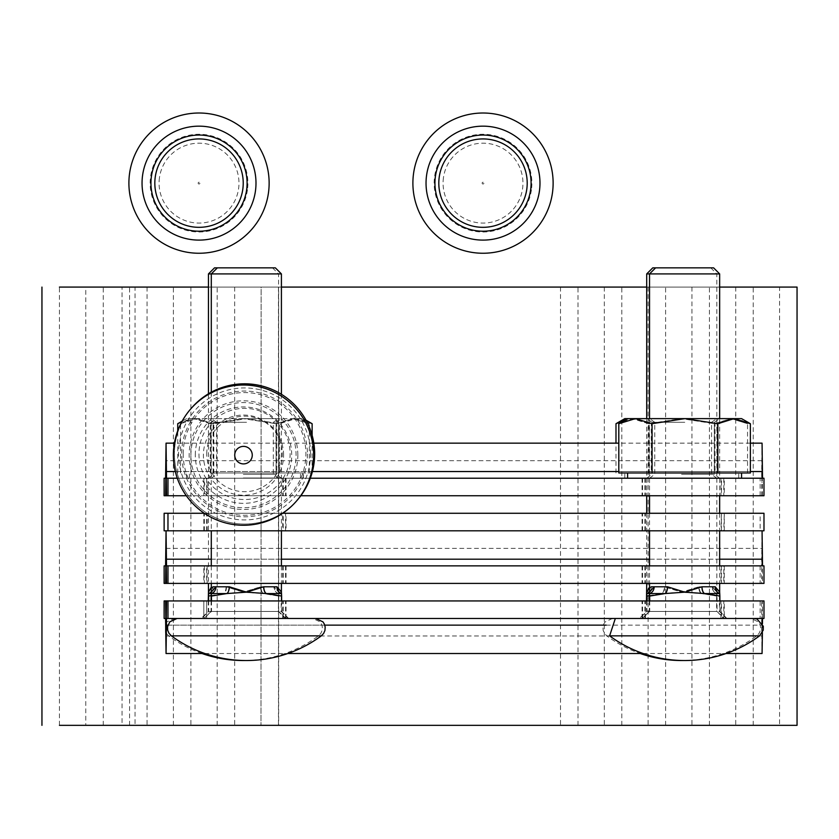 <?xml version="1.0" encoding="UTF-8"?>
<svg xmlns="http://www.w3.org/2000/svg" width="839" height="839" viewBox="0 0 839 839"><rect width="100%" height="100%" fill="white"/><g stroke="black" fill="none" stroke-linecap="round" stroke-linejoin="round"><path stroke-width="0.63" stroke-dasharray="4.2 3.15" d="M199.892 183.248A0.881 0.881 0 0 1 198.906 184.003A0.881 0.881 0 0 1 198.161 183.007A0.881 0.881 0 0 1 199.147 182.262A0.881 0.881 0 0 1 199.892 183.248M159.452 177.7A39.947 39.947 0 0 0 193.599 222.702A39.947 39.947 0 0 0 238.601 188.555A39.947 39.947 0 0 0 204.454 143.553A39.947 39.947 0 0 0 159.452 177.7M246.781 189.677A48.211 48.211 0 0 1 192.477 230.893A48.211 48.211 0 0 1 151.261 176.578A48.211 48.211 0 0 1 205.576 135.373A48.211 48.211 0 0 1 246.781 189.677M247.442 189.771A48.861 48.861 0 0 1 192.383 231.543A48.861 48.861 0 0 1 150.611 176.494A48.861 48.861 0 0 1 205.66 134.722A48.861 48.861 0 0 1 247.442 189.771M129.552 173.6A70.119 70.119 0 0 0 189.499 252.602A70.119 70.119 0 0 0 268.49 192.655A70.119 70.119 0 0 0 208.554 113.664A70.119 70.119 0 0 0 129.552 173.6M483.883 183.248A0.881 0.881 0 0 1 482.897 184.003A0.881 0.881 0 0 1 482.142 183.007A0.881 0.881 0 0 1 483.128 182.262A0.881 0.881 0 0 1 483.883 183.248M443.443 177.7A39.947 39.947 0 0 0 477.58 222.702A39.947 39.947 0 0 0 522.582 188.555A39.947 39.947 0 0 0 488.434 143.553A39.947 39.947 0 0 0 443.443 177.7M530.772 189.677A48.211 48.211 0 0 1 476.458 230.893A48.211 48.211 0 0 1 435.252 176.578A48.211 48.211 0 0 1 489.557 135.373A48.211 48.211 0 0 1 530.772 189.677M531.423 189.771A48.861 48.861 0 0 1 476.374 231.543A48.861 48.861 0 0 1 434.602 176.494A48.861 48.861 0 0 1 489.651 134.722A48.861 48.861 0 0 1 531.423 189.771M413.543 173.6A70.119 70.119 0 0 0 473.49 252.602A70.119 70.119 0 0 0 552.481 192.655A70.119 70.119 0 0 0 492.535 113.664A70.119 70.119 0 0 0 413.543 173.6M763.983 530.814L164.129 530.814M720.953 530.814L642.066 530.814L720.953 530.814L721.456 513.279L642.066 513.279L720.953 513.279M286.047 530.814L206.656 530.814L286.047 530.814L286.047 513.279L206.656 513.279L286.047 513.279M283.215 530.814L203.825 530.814L283.215 530.814L283.215 513.279L203.825 513.279L283.215 513.279M723.774 530.814L644.897 530.814L723.774 530.814L724.288 513.279L644.897 513.279L723.774 513.279M763.983 513.279L760.134 513.279L760.134 530.814M164.129 513.279L760.134 513.279M204.307 513.279L282.691 513.279L282.712 530.814M642.066 530.814L642.066 513.279M721.456 530.814L721.456 513.279M642.58 530.814L642.58 513.279M285.533 530.814L285.533 513.279M207.16 530.814L207.16 513.279M206.656 530.814L206.656 513.279M204.338 530.814L204.338 513.279M203.825 530.814L203.825 513.279M644.897 530.814L644.897 513.279M724.288 530.814L724.288 513.279M645.401 530.814L645.401 513.279M166.521 565.874L763.983 565.874M723.774 565.874L644.897 565.874L723.774 565.874L723.774 583.399L644.897 583.399L723.774 583.399M206.656 565.874L286.047 565.874L206.656 565.874L206.656 583.399L286.047 583.399L206.656 583.399M164.129 565.874L761.592 565.874L762.064 530.814L166.049 530.814M165.587 565.874L761.592 565.874M203.825 565.874L283.215 565.874L203.825 565.874L203.825 583.399L283.215 583.399L203.825 583.399M720.953 565.874L642.066 565.874L720.953 565.874L720.953 583.399L642.066 583.399L720.953 583.399M164.129 583.399L761.592 583.399L762.064 548.339L762.525 583.399L763.983 583.399M762.525 583.399L761.592 583.399M760.134 565.874L760.134 583.399M724.288 565.874L724.288 583.399M645.401 565.874L645.401 583.399M644.897 565.874L644.897 583.399M285.533 565.874L285.533 583.399M286.047 565.874L286.047 583.399M207.16 565.874L207.16 583.399M282.712 565.874L282.712 583.399M283.215 565.874L283.215 583.399M204.338 565.874L204.338 583.399M721.456 565.874L721.456 583.399M642.58 565.874L642.58 583.399M642.066 565.874L642.066 583.399M165.587 618.458L164.129 618.458M721.456 618.458L642.066 618.458L721.456 618.458L721.456 600.934L642.066 600.934L721.456 600.934M204.338 618.458L283.215 618.458L203.825 618.458L203.825 600.934L283.215 600.934L204.338 600.934M763.983 618.458L166.521 618.458M207.16 618.458L286.047 618.458L206.656 618.458L206.656 600.934L286.047 600.934L207.16 600.934M724.288 618.458L644.897 618.458L724.288 618.458L724.288 600.934L644.897 600.934L724.288 600.934M763.983 600.934L762.525 600.934L762.064 635.993L761.592 600.934L760.134 600.934L760.134 618.458M761.592 600.934L762.525 600.934M164.129 600.934L760.134 600.934M762.064 653.529L761.592 618.458M762.441 623.765L762.399 632.543M720.953 618.458L720.953 600.934M642.066 618.458L642.066 600.934M642.58 618.458L642.58 600.934M283.215 618.458L283.215 600.934M282.712 618.458L282.712 600.934M203.825 618.458L203.825 600.934M286.047 618.458L286.047 600.934M285.533 618.458L285.533 600.934M206.656 618.458L206.656 600.934M723.774 618.458L723.774 600.934M644.897 618.458L644.897 600.934M645.401 618.458L645.401 600.934M762.064 443.16L761.592 478.22L165.587 478.22M761.592 478.22L164.129 478.22M204.338 478.22L283.215 478.22L204.338 478.22L204.338 495.755L283.215 495.755L204.338 495.755M721.456 478.22L642.066 478.22L721.456 478.22L721.456 495.755L642.066 495.755L721.456 495.755M310.315 478.22L177.291 478.22M763.983 478.22L166.521 478.22M724.288 478.22L644.897 478.22L724.288 478.22L724.288 495.755L644.897 495.755L724.288 495.755M207.16 478.22L286.047 478.22L207.16 478.22L207.16 495.755L286.047 495.755L207.16 495.755M763.983 495.755L164.129 495.755M300.823 495.755L186.331 495.755M762.525 495.755L762.064 460.695L761.592 495.755M760.134 495.755L760.134 478.22M203.825 478.22L203.825 495.755M282.712 478.22L282.712 495.755M283.215 478.22L283.215 495.755M642.58 478.22L642.58 495.755M642.066 478.22L642.066 495.755M720.953 478.22L720.953 495.755M645.401 478.22L645.401 495.755M644.897 478.22L644.897 495.755M723.774 478.22L723.774 495.755M206.656 478.22L206.656 495.755M285.533 478.22L285.533 495.755M286.047 478.22L286.047 495.755M646.701 273.913L719.652 273.913M715.017 586.786L701.624 586.786A7.016 3.408 90 0 0 704.152 593.561L719.526 593.561A7.016 6.083 90 0 1 715.017 586.786L719.652 592.166L719.422 596.057L704.152 593.561L684.362 592.166L667.162 586.786L653.948 586.786L649.533 592.061M652.752 267.861L713.601 267.861M733.863 618.458L615.344 618.458L733.863 618.458M609.617 635.857L759.557 635.857M649.753 600.934L649.753 611.453L642.244 618.458L726.931 618.458L642.789 618.458M719.872 600.934L719.872 611.453L649.302 611.453L642.244 618.458M719.422 596.057L719.422 611.453L726.385 618.458M649.302 600.934L649.302 611.453L719.872 611.453L726.931 618.458M701.624 586.786L684.362 592.166L664.582 593.561L649.302 596.057M667.162 586.786A7.016 3.482 90 0 1 664.582 593.561L649.407 593.561A7.016 6.125 90 0 0 653.948 586.786L664.729 586.786L681.992 592.166L699.191 586.786A7.016 3.482 -90 0 0 701.771 593.561L717.051 596.057L717.051 611.453L724.109 618.458L639.423 618.458L724.109 618.458M208.46 273.913L281.411 273.913M276.765 586.786L263.383 586.786A7.016 3.408 90 0 0 265.911 593.561L281.275 593.561A7.016 6.083 90 0 1 276.765 586.786L281.411 592.166L281.18 596.057L265.911 593.561L246.121 592.166L228.921 586.786L215.707 586.786L211.292 592.061M214.511 267.861L275.36 267.861M295.622 618.458L177.102 618.458L295.622 618.458M171.376 635.857L321.316 635.857M211.512 600.934L211.512 611.453L204.003 618.458L288.689 618.458L204.548 618.458M281.631 600.934L281.631 611.453L211.061 611.453L204.003 618.458M281.18 596.057L281.18 611.453L288.144 618.458M211.061 600.934L211.061 611.453L281.631 611.453L288.689 618.458M263.383 586.786L246.121 592.166L226.341 593.561L211.061 596.057M228.921 586.786A7.016 3.482 90 0 1 226.341 593.561L211.166 593.561A7.016 6.125 90 0 0 215.707 586.786L226.488 586.786L243.75 592.166L260.95 586.786A7.016 3.482 -90 0 0 263.53 593.561L278.81 596.057L278.579 592.166L278.359 611.453L208.24 611.453L201.182 618.458L285.868 618.458L201.182 618.458M278.359 596.057L263.079 593.561L243.3 592.166L226.09 586.786L212.875 586.786L208.46 592.061M211.292 587.153L213.096 586.786A7.016 6.083 -90 0 1 211.292 591.778M292.801 618.458L174.281 618.458L292.801 618.458M190.852 635.857L318.495 635.857L190.852 635.857M208.691 600.934L208.691 611.453L201.717 618.458M278.81 596.057L278.359 611.453L285.323 618.458M211.082 595.617L223.961 593.561L243.75 592.166L263.53 593.561L278.705 593.561A7.016 6.125 -90 0 1 274.164 586.786L278.579 592.166L273.944 586.786A7.016 6.083 90 0 0 278.454 593.561L263.079 593.561A7.016 3.408 90 0 1 260.551 586.786L243.3 592.166L223.51 593.561L208.24 596.057M272.528 267.861L278.579 273.913L278.579 592.166M208.24 600.934L208.24 611.453L278.81 611.453L285.868 618.458M226.09 586.786A7.016 3.482 90 0 1 223.51 593.561L208.334 593.561A7.016 6.125 90 0 0 212.875 586.786M226.488 586.786A7.016 3.408 -90 0 1 223.961 593.561L211.166 593.561M699.191 586.786L712.405 586.786L716.821 592.166L712.185 586.786A7.016 6.083 90 0 0 716.695 593.561L716.6 596.057L701.32 593.561L681.541 592.166L661.751 593.561L646.481 596.057M710.769 267.861L716.821 273.913L716.852 592.219L716.695 593.561L701.32 593.561A7.016 3.408 90 0 1 698.793 586.786L681.541 592.166L664.341 586.786A7.016 3.482 90 0 1 661.751 593.561L646.575 593.561A7.016 6.125 90 0 0 651.116 586.786L646.701 592.061M730.412 618.458L612.522 618.458L730.412 618.458M735.121 635.857L606.796 635.857L735.121 635.857M716.6 596.057L716.6 611.453L646.481 611.453L639.968 618.458M717.051 596.057L716.821 592.166M646.481 600.934L646.481 611.453L639.423 618.458M646.932 600.934L646.932 611.453L717.051 611.453L723.564 618.458M649.323 595.617L662.202 593.561L681.992 592.166L701.771 593.561L716.946 593.561A7.016 6.125 -90 0 1 712.405 586.786M649.533 587.153L651.337 586.786A7.016 6.083 -90 0 1 649.533 591.778M664.729 586.786A7.016 3.408 -90 0 1 662.202 593.561L649.407 593.561M243.3 477.999L278.579 477.999L243.3 477.999M243.75 478.22L208.46 478.22L243.75 478.22M243.331 474.318L273.325 474.318L243.331 474.318M243.3 418.619L278.579 418.619L243.3 418.619M243.709 422.3L213.725 422.3L243.709 422.3M243.153 478.22L300.498 478.22L243.153 478.22M276.786 472.965L210.264 472.965L210.264 423.705L243.153 418.619L276.041 423.705L292.675 418.619L309.308 423.705L293.042 418.619L276.786 423.705L276.786 472.965L300.498 472.965L276.041 472.965L276.041 423.705M309.308 472.965L309.308 423.705M210.264 472.965L243.887 472.965L210.998 472.965L210.998 423.705L243.887 418.619L276.786 423.705M210.998 423.705L194.365 418.619L181.948 421.545M177.732 472.965L177.732 430.806M276.041 472.965L210.998 472.965M177.973 423.569L193.998 418.619L210.264 423.705M243.887 418.619L186.552 418.619L243.887 418.619M681.541 477.999L716.821 477.999L681.541 477.999M681.992 478.22L646.701 478.22L681.992 478.22M681.572 474.318L711.566 474.318L681.572 474.318M681.541 418.619L716.821 418.619L681.541 418.619M681.96 422.3L651.966 422.3L681.96 422.3M681.394 478.22L738.74 478.22L681.394 478.22M715.027 472.965L648.505 472.965L648.505 423.705L681.394 418.619L714.293 423.705L730.916 418.619L747.549 423.705L731.283 418.619L715.027 423.705L715.027 472.965L738.74 472.965L714.293 472.965L714.293 423.705M747.549 472.965L747.549 423.705M648.505 472.965L682.128 472.965L649.239 472.965L649.239 423.705L682.128 418.619L715.027 423.705M649.239 423.705L632.606 418.619L626.24 419.416M615.983 472.965L615.983 443.16M714.293 472.965L649.239 472.965M616.225 423.569L632.239 418.619L648.505 423.705M734.115 418.619L635.071 418.619L651.326 423.705L684.225 418.619L717.114 423.705L733.747 418.619L750.37 423.705M624.793 418.619L738.74 418.619L747.308 423.569M632.606 418.619L741.561 418.619M246.121 477.999L281.411 477.999L246.121 477.999M246.572 478.22L211.292 478.22L246.572 478.22M246.152 474.318L276.146 474.318L246.152 474.318M246.121 418.619L281.411 418.619L246.121 418.619M246.54 422.3L216.546 422.3L246.54 422.3M245.984 478.22L303.319 478.22L245.984 478.22M306.35 420.821L295.873 418.619L279.607 423.705L279.607 472.965L246.718 472.965L303.319 472.965L213.085 472.965L213.085 423.705L245.984 418.619L278.873 423.705L295.506 418.619L312.129 423.705M312.129 472.965L278.873 472.965L278.873 423.705M312.129 472.588L312.129 435.273M279.607 472.965L312.024 472.965M213.085 472.965L246.718 472.965L213.819 472.965L213.819 423.705L246.718 418.619L279.607 423.705M213.819 423.705L197.196 418.619L180.92 423.506L189.373 418.619L196.829 418.619L213.085 423.705M180.563 472.965L180.563 424.219M278.873 472.965L213.819 472.965M180.805 423.569L196.829 418.619L303.319 418.619L189.373 418.619M684.362 477.999L719.652 477.999L684.362 477.999M684.813 478.22L649.533 478.22L684.813 478.22M684.393 474.318L714.388 474.318L684.393 474.318M684.362 418.619L719.652 418.619L684.362 418.619M684.781 422.3L654.787 422.3L684.781 422.3M684.225 478.22L741.561 478.22L684.225 478.22M651.326 472.965L741.561 472.965L651.326 472.965L651.326 423.705M750.37 472.965L717.114 472.965L717.114 423.705M619.046 423.569L635.071 418.619M717.114 472.965L618.804 472.965M183.185 453.93A61.352 61.352 0 0 1 244.537 392.579A61.352 61.352 0 0 1 305.899 453.93A61.352 61.352 0 0 1 244.537 515.282A61.352 61.352 0 0 1 183.185 453.93M297.142 500.296A70.119 70.119 0 0 1 174.418 453.93A70.119 70.119 0 0 0 244.537 524.05A70.119 70.119 0 0 0 314.656 453.93A70.119 70.119 0 0 0 244.537 383.811A70.119 70.119 0 0 0 174.418 453.93A70.119 70.119 0 0 1 190.893 408.771M310.545 453.93A65.998 65.998 0 0 0 244.537 387.933A65.998 65.998 0 0 0 178.539 453.93A65.998 65.998 0 0 0 244.537 519.928A65.998 65.998 0 0 0 310.545 453.93M206.761 453.93A37.776 37.776 0 0 1 244.537 416.154A37.776 37.776 0 0 1 282.324 453.93A37.776 37.776 0 0 1 244.537 491.706A37.776 37.776 0 0 1 206.761 453.93M122.043 725.336L135.048 725.336L135.048 287.085L122.043 287.085L122.043 725.336L797.05 725.336M261.139 725.336L278.663 725.336L278.663 287.085L261.139 287.085L260.981 725.336L261.139 287.085M135.048 287.085L779.557 287.085L59.443 287.085L59.443 725.336L753.233 725.336L260.981 725.336M135.048 725.336L779.557 725.336L779.557 287.085M278.663 287.085L753.233 287.085L85.767 287.085L85.767 725.336L735.74 725.336L278.663 725.336M122.043 287.085L797.05 287.085M719.652 287.085L646.701 287.085M281.411 287.085L208.46 287.085M103.26 725.336L103.26 287.085L709.416 287.085L260.981 287.085M283.592 455.137A40.094 40.094 0 0 0 243.499 415.053A40.094 40.094 0 0 0 203.405 455.137A40.094 40.094 0 0 0 243.499 495.23A40.094 40.094 0 0 0 283.592 455.137M195.288 455.137A48.211 48.211 0 0 1 243.499 406.936A48.211 48.211 0 0 1 291.71 455.137A48.211 48.211 0 0 1 243.499 503.348A48.211 48.211 0 0 1 195.288 455.137M190.904 455.137A52.595 52.595 0 0 1 243.499 402.552A52.595 52.595 0 0 1 296.083 455.137A52.595 52.595 0 0 1 243.499 507.731A52.595 52.595 0 0 1 190.904 455.137A52.595 52.595 0 0 1 243.499 402.552A52.595 52.595 0 0 1 296.083 455.137A52.595 52.595 0 0 1 243.499 507.731A52.595 52.595 0 0 1 190.904 455.137M297.845 455.137A54.346 54.346 0 0 0 243.499 400.801A54.346 54.346 0 0 0 189.153 455.137A54.346 54.346 0 0 0 243.499 509.483A54.346 54.346 0 0 0 297.845 455.137M313.618 455.137A70.119 70.119 0 0 1 243.499 525.256A70.119 70.119 0 0 1 173.379 455.137A70.119 70.119 0 0 1 243.499 385.017A70.119 70.119 0 0 1 313.618 455.137M211.292 559.194L281.411 559.194M649.533 559.194L719.652 559.194M165.671 559.194L761.686 559.194M762.347 570.048L761.77 570.048M165.671 625.139L761.686 625.139M167.926 625.139L324.766 625.139M606.167 625.139L762.441 625.139M761.77 614.295L762.347 614.295M761.686 471.549L165.671 471.549M750.37 471.549L618.804 471.549M312.412 471.549L175.32 471.549M762.347 482.394L761.77 482.394M260.95 586.786L274.164 586.786M273.944 586.786L260.551 586.786M712.185 586.786L698.793 586.786M664.341 586.786L651.116 586.786M307.42 453.93A62.883 62.883 0 0 1 244.537 516.814A62.883 62.883 0 0 1 181.654 453.93A62.883 62.883 0 0 1 244.537 391.047A62.883 62.883 0 0 1 307.42 453.93M198.958 453.93A45.589 45.589 0 0 0 244.537 499.52A45.589 45.589 0 0 0 290.126 453.93A45.589 45.589 0 0 0 244.537 408.352A45.589 45.589 0 0 0 198.958 453.93M166.049 548.339L762.064 548.339M204.863 653.529L287.829 653.529M643.104 653.529L726.081 653.529M166.049 635.993L762.064 635.993M750.37 443.16L618.804 443.16M313.828 443.16L174.407 443.16M762.064 460.695L166.049 460.695M649.533 478.22L654.787 474.318L654.787 422.3L649.533 418.619L649.533 495.755M649.533 513.279L649.533 530.814M649.533 565.874L649.533 583.399M719.652 478.22L714.388 474.318L714.388 422.3L719.652 418.619L719.652 495.755M719.652 513.279L719.652 530.814M719.652 565.874L719.652 583.399M211.292 392.201L211.292 530.814M211.292 565.874L211.292 583.399M281.411 394.288L281.411 530.814M281.411 565.874L281.411 583.399M208.46 393.806L208.46 583.399M202.031 653.529A126.238 126.238 0 0 1 168.555 635.857L165.713 632.543M165.671 623.765L166.94 621.846L174.281 618.458M244.936 660.524A126.238 126.238 0 0 0 318.495 635.857L320.813 633.424L322.113 630.456L322.344 626.974L321.473 623.975L320.099 621.846L312.769 618.458M683.177 660.524A126.238 126.238 0 0 0 756.736 635.857L759.054 633.424L760.354 630.456L760.585 626.974L759.715 623.975L758.341 621.846L751.01 618.458M612.522 618.458L605.181 621.846L603.807 623.975L602.947 626.974L603.168 630.456L604.479 633.424L606.796 635.857A126.238 126.238 0 0 0 640.272 653.529M646.701 478.22L651.966 474.318L651.966 422.3L646.701 418.619L646.701 495.755M646.701 513.279L646.701 583.399M208.46 478.22L213.725 474.318L213.725 422.3L208.46 418.619M300.498 478.22L300.498 472.965M278.579 478.22L273.325 474.318L273.325 422.3L278.579 418.619M186.552 478.22L186.552 472.965M300.498 418.619L309.067 423.569M186.552 418.619L182.168 421.147M738.74 478.22L738.74 472.965M716.821 478.22L711.566 474.318L711.566 422.3L716.821 418.619M624.793 478.22L624.793 472.965M211.292 478.22L216.546 474.318L216.546 422.3L211.292 418.619M303.319 478.22L303.319 472.965M281.411 478.22L276.146 474.318L276.146 422.3L281.411 418.619M189.373 478.22L189.373 472.965M303.319 418.619L305.994 420.161M735.74 287.085L735.74 725.336M691.934 287.085L691.934 725.336M147.066 287.085L147.066 725.336M648.117 287.085L648.117 725.336M190.883 287.085L190.883 725.336M604.311 287.085L604.311 725.336M234.679 287.085L234.679 725.336M560.515 287.085L560.515 725.336M278.464 287.085L278.464 725.336M753.233 725.336L753.233 287.085M709.416 725.336L709.416 287.085M129.584 725.336L129.584 287.085M665.61 725.336L665.61 287.085M173.39 725.336L173.39 287.085M621.804 725.336L621.804 287.085M217.186 725.336L217.186 287.085M578.008 725.336L578.008 287.085"/><path stroke-width="1.26" d="M142.578 175.393A56.968 56.968 0 0 1 206.761 126.689A56.968 56.968 0 0 1 255.465 190.873A56.968 56.968 0 0 1 191.282 239.576A56.968 56.968 0 0 1 142.578 175.393M246.656 189.666A48.085 48.085 0 0 0 205.555 135.499A48.085 48.085 0 0 0 151.387 176.599A48.085 48.085 0 0 0 192.488 230.767A48.085 48.085 0 0 0 246.656 189.666M155.236 177.123A44.205 44.205 0 0 1 205.031 139.337A44.205 44.205 0 0 1 242.817 189.132A44.205 44.205 0 0 1 193.022 226.918A44.205 44.205 0 0 1 155.236 177.123M268.49 192.655A70.119 70.119 0 0 1 189.499 252.602A70.119 70.119 0 0 1 129.552 173.6A70.119 70.119 0 0 1 208.554 113.664A70.119 70.119 0 0 1 268.49 192.655M426.569 175.393A56.968 56.968 0 0 1 490.752 126.689A56.968 56.968 0 0 1 539.456 190.873A56.968 56.968 0 0 1 475.273 239.576A56.968 56.968 0 0 1 426.569 175.393M530.647 189.666A48.085 48.085 0 0 0 489.546 135.499A48.085 48.085 0 0 0 435.378 176.599A48.085 48.085 0 0 0 476.479 230.767A48.085 48.085 0 0 0 530.647 189.666M439.217 177.123A44.205 44.205 0 0 1 489.022 139.337A44.205 44.205 0 0 1 526.798 189.132A44.205 44.205 0 0 1 477.003 226.918A44.205 44.205 0 0 1 439.217 177.123M552.481 192.655A70.119 70.119 0 0 1 473.49 252.602A70.119 70.119 0 0 1 413.543 173.6A70.119 70.119 0 0 1 492.535 113.664A70.119 70.119 0 0 1 552.481 192.655M167.968 530.814L167.968 513.279L164.129 513.279L164.129 530.814L763.983 530.814L763.983 513.279L282.691 513.279M167.968 513.279L204.307 513.279M165.587 583.399L166.049 548.339L166.521 583.399L164.129 583.399L164.129 565.874L165.587 565.874L166.049 530.814L166.521 565.874L763.983 565.874L763.983 583.399L167.968 583.399L167.968 565.874M166.521 583.399L167.968 583.399M762.064 530.814L762.525 565.874M167.968 618.458L167.968 600.934L763.983 600.934L763.983 618.458L166.521 618.458L166.049 653.529L165.587 618.458L164.129 618.458L164.129 600.934L166.521 600.934L166.049 635.993L165.587 600.934M167.968 600.934L166.521 600.934M762.525 618.458L762.441 623.765M762.399 632.543L762.064 653.529L726.081 653.529M177.291 478.22L166.521 478.22L166.049 443.16L165.587 478.22L164.129 478.22L164.129 495.755L166.521 495.755L166.049 460.695L165.587 495.755M300.823 495.755L763.983 495.755L763.983 478.22L310.315 478.22M186.331 495.755L166.521 495.755M762.525 478.22L762.064 443.16L750.37 443.16M167.968 478.22L167.968 495.755M649.533 583.399L649.533 592.166L654.168 586.786L667.561 586.786L684.813 592.166L702.012 586.786A7.016 3.482 -90 0 0 704.603 593.561L719.872 596.057L719.652 592.166M646.701 273.913L652.752 267.861L713.601 267.861L719.652 273.913L646.701 273.913L646.701 418.619M609.617 635.857A126.238 126.238 0 0 0 759.557 635.857L609.617 635.857L615.344 618.458M649.302 600.934L649.533 592.166L649.753 600.934M719.872 596.057L719.872 600.934M649.753 596.057L665.033 593.561L684.813 592.166L704.603 593.561L719.778 593.561A7.016 6.125 -90 0 1 715.237 586.786L719.652 592.061L719.652 583.399M654.168 586.786A7.016 6.083 -90 0 1 649.659 593.561L665.033 593.561A7.016 3.408 -90 0 0 667.561 586.786M211.292 583.399L211.292 592.166L215.927 586.786L229.309 586.786L246.572 592.166L263.771 586.786A7.016 3.482 -90 0 0 266.362 593.561L281.631 596.057L281.411 592.166M208.46 273.913L214.511 267.861L275.36 267.861L281.411 273.913L208.46 273.913L208.46 393.806M171.376 635.857A126.238 126.238 0 0 0 321.316 635.857L171.376 635.857L168.996 633.319L167.695 630.215L167.559 626.733L169.772 621.846L177.102 618.458M211.061 600.934L211.292 592.166L211.512 600.934M281.631 596.057L281.631 600.934M211.512 596.057L226.792 593.561L246.572 592.166L266.362 593.561L281.537 593.561A7.016 6.125 -90 0 1 276.996 586.786L281.411 592.061L281.411 583.399M215.927 586.786A7.016 6.083 -90 0 1 211.418 593.561L226.792 593.561A7.016 3.408 -90 0 0 229.309 586.786M208.46 583.399L208.46 592.166L211.292 587.153M208.24 600.934L208.46 592.166L208.691 600.934M208.691 596.057L211.082 595.617M211.292 591.778A7.016 6.083 -90 0 1 208.586 593.561L211.166 593.561M646.701 583.399L646.481 600.934M646.701 592.061L646.932 600.934M646.932 596.057L649.323 595.617M646.701 592.166L649.533 587.153M649.533 591.778A7.016 6.083 -90 0 1 646.827 593.561L649.407 593.561M181.948 421.545L177.732 423.705L182.168 421.147M177.732 430.806L177.732 423.705M626.24 419.416L615.983 423.705L624.793 418.619L627.614 418.619L618.804 423.705L635.438 418.619L627.614 418.619M615.983 443.16L615.983 423.705M635.071 418.619L632.606 418.619M738.74 418.619L734.115 418.619L717.848 423.705L717.848 472.965L750.37 472.965L750.37 423.705L734.115 418.619L684.96 418.619L717.848 423.705M312.129 435.273L312.129 423.705L306.35 420.821M652.06 423.705L684.96 418.619L635.438 418.619L652.06 423.705L652.06 472.965L717.848 472.965M652.06 472.965L618.804 472.965L618.804 423.705M750.129 423.569L741.561 418.619L734.115 418.619M190.893 408.771A70.119 70.119 0 0 1 314.656 453.93A70.119 70.119 0 0 1 297.142 500.296M719.652 287.085L797.05 287.085L797.05 725.336L85.767 725.336M779.557 725.336L59.443 725.336M646.701 287.085L281.411 287.085M208.46 287.085L59.443 287.085M85.767 287.085L103.26 287.085M234.731 455.137A8.768 8.768 0 0 0 243.499 463.904A8.768 8.768 0 0 0 252.266 455.137A8.768 8.768 0 0 0 243.499 446.379A8.768 8.768 0 0 0 234.731 455.137M313.618 455.137A70.119 70.119 0 0 1 243.499 525.256A70.119 70.119 0 0 1 173.379 455.137A70.119 70.119 0 0 1 243.499 385.017A70.119 70.119 0 0 1 313.618 455.137M166.426 559.194L211.292 559.194M281.411 559.194L649.533 559.194M719.652 559.194L762.441 559.194M165.765 570.048L166.342 570.048M166.426 625.139L167.926 625.139M324.766 625.139L606.167 625.139M165.765 614.295L166.342 614.295M762.441 471.549L750.37 471.549M618.804 471.549L312.412 471.549M175.32 471.549L166.426 471.549M166.342 482.394L165.765 482.394M702.012 586.786L715.237 586.786M263.771 586.786L276.996 586.786M213.096 586.786L215.707 586.786M651.337 586.786L653.948 586.786M166.049 653.529L204.863 653.529M287.829 653.529L643.104 653.529M618.804 443.16L313.828 443.16M174.407 443.16L166.049 443.16M655.584 267.861L649.533 273.913L649.533 418.619M649.533 495.755L649.533 513.279M649.533 530.814L649.533 565.874M759.557 635.857L763.27 630.099L763.301 626.261L757.03 619.014L753.831 618.458M719.652 273.913L719.652 418.619M719.652 495.755L719.652 513.279M719.652 530.814L719.652 565.874M217.343 267.861L211.292 273.913L211.292 392.201M211.292 530.814L211.292 565.874M321.316 635.857L323.634 633.424L324.945 630.456L325.165 626.974L324.305 623.975L322.931 621.846L315.59 618.458M281.411 273.913L281.411 394.288M281.411 530.814L281.411 565.874M165.713 632.543L165.671 623.765M202.031 653.529A126.238 126.238 0 0 0 244.936 660.524M640.272 653.529A126.238 126.238 0 0 0 683.177 660.524M646.701 495.755L646.701 513.279M305.994 420.161L311.888 423.569M741.561 478.22L741.561 472.965M627.614 478.22L627.614 472.965M41.95 725.336L41.95 287.085"/></g></svg>
